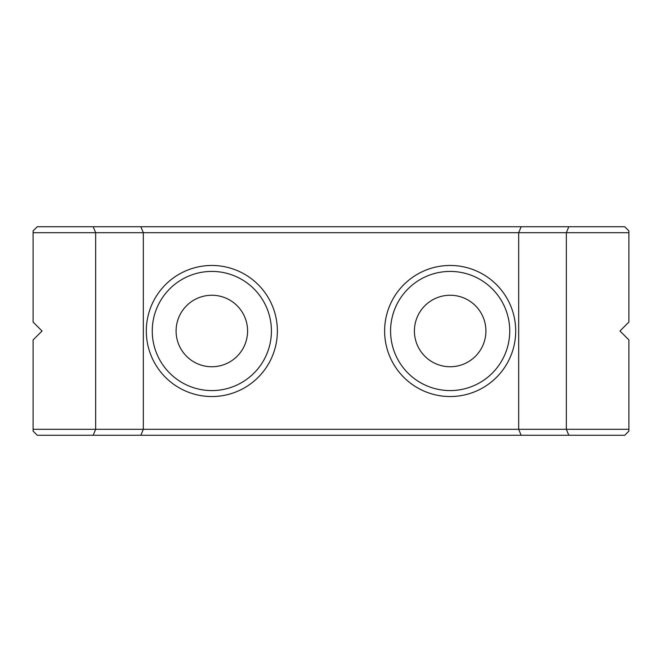 <?xml version="1.0" encoding="UTF-8"?>
<svg xmlns="http://www.w3.org/2000/svg" width="662" height="662" viewBox="0 0 662 662"><rect width="100%" height="100%" fill="white"/><g stroke="black" fill="none" stroke-linecap="round" stroke-linejoin="round"><path stroke-width="0.99" d="M568.807 435.265L566.341 429.307L628.9 429.307L628.9 431.094L624.729 435.265L37.271 435.265L33.1 431.094L33.1 429.307L95.659 429.307L95.659 232.693L33.1 232.693L33.1 322.063L42.037 331L33.1 339.937L33.1 429.307M93.193 435.265L95.659 429.307L566.341 429.307L566.341 232.693L518.677 232.693L521.143 226.735L624.729 226.735L628.9 230.906L628.9 232.693L566.341 232.693L568.807 226.735M521.143 435.265L518.677 429.307L518.677 232.693L95.659 232.693L93.193 226.735L37.271 226.735L33.1 230.906L33.1 232.693M140.857 435.265L143.323 429.307L143.323 232.693L140.857 226.735L521.143 226.735M628.9 429.307L628.9 339.937L619.963 331L628.9 322.063L628.9 232.693M384.622 331A65.538 65.538 0 0 1 482.929 274.242A65.538 65.538 0 0 1 482.929 387.758A65.538 65.538 0 0 1 384.622 331M146.302 331A65.538 65.538 0 0 1 244.609 274.242A65.538 65.538 0 0 1 244.609 387.758A65.538 65.538 0 0 1 146.302 331M93.193 226.735L140.857 226.735M176.092 331A35.748 35.748 0 0 1 211.84 295.252A35.748 35.748 0 0 1 247.588 331A35.748 35.748 0 0 1 211.84 366.748A35.748 35.748 0 0 1 176.092 331M152.26 331A59.58 59.58 0 0 1 211.84 271.42A59.58 59.58 0 0 1 271.42 331A59.58 59.58 0 0 1 211.84 390.58A59.58 59.58 0 0 1 152.26 331M390.58 331A59.58 59.58 0 0 1 450.16 271.42A59.58 59.58 0 0 1 509.74 331A59.58 59.58 0 0 1 450.16 390.58A59.58 59.58 0 0 1 390.58 331M414.412 331A35.748 35.748 0 0 1 450.16 295.252A35.748 35.748 0 0 1 485.908 331A35.748 35.748 0 0 1 450.16 366.748A35.748 35.748 0 0 1 414.412 331"/></g></svg>
